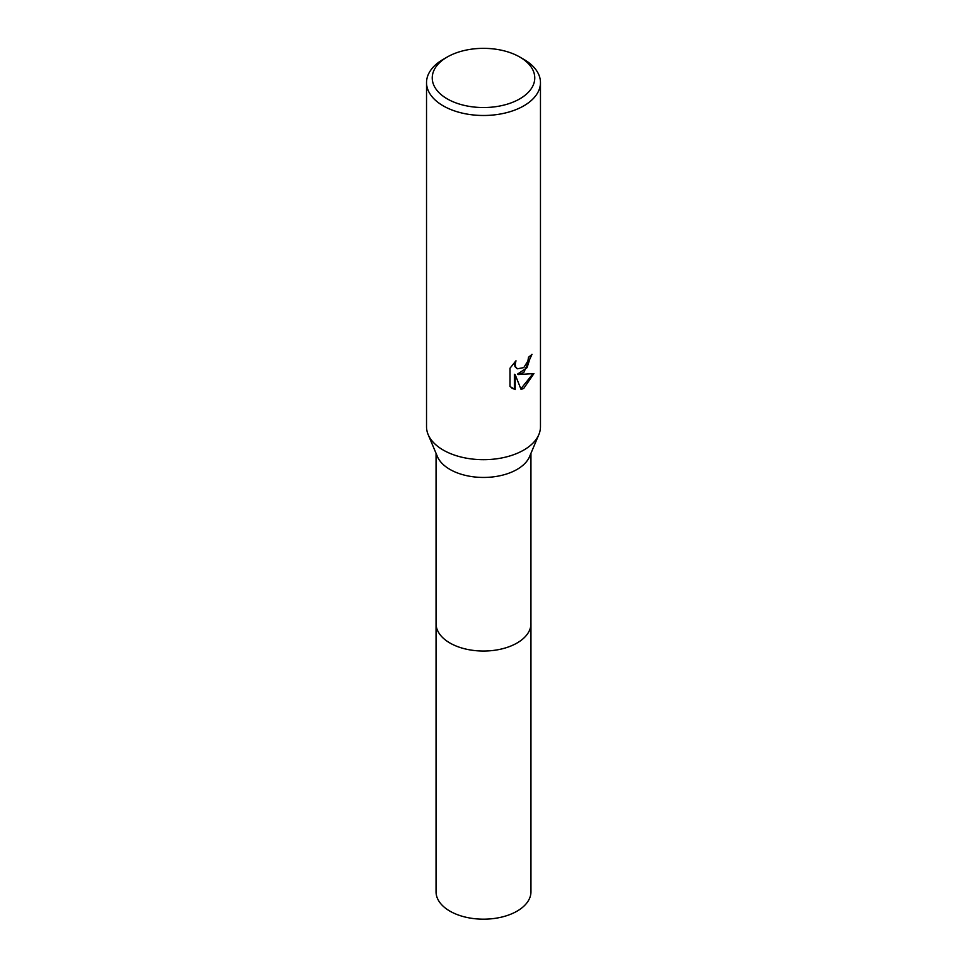 <?xml version="1.0" encoding="UTF-8"?>
<svg xmlns="http://www.w3.org/2000/svg" width="967" height="967" viewBox="0 0 967 967"><rect width="100%" height="100%" fill="white"/><g stroke="black" fill="none" stroke-linecap="round" stroke-linejoin="round"><path stroke-width="1.45" d="M519.75 57.017L523.788 59.35A56.968 32.89 180 0 1 540.468 82.606L540.468 426.798A56.968 32.89 180 0 1 538.849 434.57L529.602 456.533A47.443 27.39 180 0 1 517.055 469.43A47.443 27.39 180 0 1 470.687 476.429A47.443 27.39 180 0 1 437.398 456.533L428.151 434.57A56.968 32.89 180 0 1 426.532 426.798L426.532 82.606A56.968 32.89 180 0 1 443.212 59.35A56.968 32.89 180 0 1 443.224 59.35L447.25 57.017A51.275 29.602 180 0 1 519.75 57.017A51.275 29.602 180 0 1 519.75 98.876A51.275 29.602 180 0 1 447.25 98.876A51.275 29.602 180 0 1 447.25 57.017L443.212 59.35M530.943 623.219A47.456 27.402 180 0 1 530.956 623.642A47.443 27.39 180 0 1 517.055 643.007A47.443 27.39 180 0 1 465.345 648.954A47.443 27.39 180 0 1 436.057 623.642A47.456 27.402 180 0 1 436.057 623.219M538.849 434.57A56.968 32.89 180 0 1 523.776 450.054A56.968 32.89 180 0 1 468.113 458.467A56.968 32.89 180 0 1 428.151 434.57M523.776 372.525L518.324 374.58L533.929 373.588L523.776 388.359L521.104 389.483L515.193 374.749L515.193 389.616L509.996 386.558L509.996 368.209L515.979 360.788L515.181 364.438L515.762 367.049L517.381 368.79L523.776 367.605L527.897 361.029L528.502 357.222A56.968 32.89 0 0 0 531.971 354.333L523.776 372.525M540.468 82.606A56.968 32.89 180 0 1 523.776 105.862A56.968 32.89 180 0 1 461.694 112.982A56.968 32.89 180 0 1 426.532 82.606M531.101 355.119L527.015 367.714L517.514 374.12L518.324 374.58M520.85 388.843L532.853 373.854M512.039 388.25L514.371 389.145L514.371 374.265L515.193 374.749M514.371 389.145L515.193 389.616M516.994 368.524L514.94 366.578L514.541 362.262M436.044 623.642A47.456 27.402 180 0 0 449.945 643.019A47.456 27.402 180 0 0 501.655 648.954A47.456 27.402 180 0 0 530.956 623.642L530.956 891.779A47.456 27.402 180 0 1 501.655 917.091A47.456 27.402 180 0 1 449.945 911.156A47.456 27.402 180 0 1 436.044 891.779L436.057 453.342M517.393 368.79L516.571 368.318M530.943 623.642L530.943 453.342"/></g></svg>
